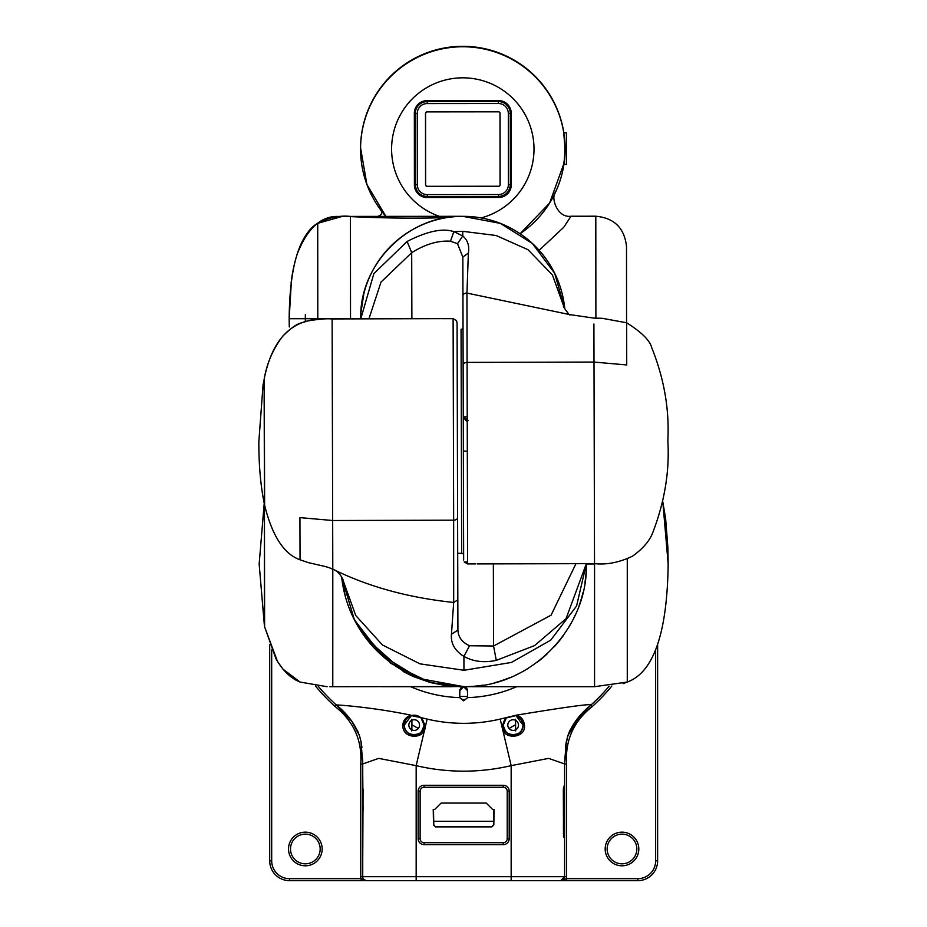 <?xml version="1.0" encoding="UTF-8"?>
<svg xmlns="http://www.w3.org/2000/svg" width="927" height="927" viewBox="0 0 927 927"><rect width="100%" height="100%" fill="white"/><g stroke="black" fill="none" stroke-linecap="round" stroke-linejoin="round"><path stroke-width="1.39" d="M638.819 848.981A16.825 16.825 0 0 0 621.994 832.156A16.825 16.825 0 0 0 605.169 848.981A16.825 16.825 0 0 0 621.994 865.806A16.825 16.825 0 0 0 638.819 848.981M657.625 644.821L657.625 860.859A19.791 19.791 0 0 1 637.834 880.65L560.638 880.65L566.246 880.65L566.246 878.669L560.638 880.65L366.733 880.65M564.613 761.994L566.304 741.82M569.317 731.797L569.885 730.522M575.644 721.032L590.789 705.192L592.121 706.664A191.97 191.97 0 0 0 611.878 686.003M566.571 740.534L566.327 741.716M579.294 716.559L567.915 735.574L569.514 731.345M433.709 821.276L493.627 821.276M362.654 880.65L289.502 880.65A19.791 19.791 0 0 1 269.711 860.859L269.711 644.821M363.975 880.65L366.663 880.65L361.09 878.669L361.09 880.65M322.156 848.981A16.825 16.825 0 0 0 305.331 832.156A16.825 16.825 0 0 0 288.517 848.981A16.825 16.825 0 0 0 305.331 865.806A16.825 16.825 0 0 0 322.156 848.981M359.398 735.517A1.981 1.981 0 0 0 359.456 735.679A1.981 1.981 0 0 1 359.398 735.517L360.916 741.252L359.421 735.563A1.981 1.981 -89.9 0 1 359.398 735.517L359.398 735.517C354.925 723.999 347.312 713.894 336.536 705.192L351.704 721.044M357.521 730.673L358.112 732.029M361.043 741.855L362.735 764.01L362.724 762.701L362.735 764.01L362.724 762.701L362.735 764.01L362.724 762.701L362.735 764.01L362.724 762.701L362.735 764.01L362.724 762.701L362.735 764.01L362.724 762.701L362.735 764.01L362.724 762.701L362.735 764.01L362.724 762.701L362.735 763.952L378.691 758.379L416.165 765.644L427.127 719.085L421.634 717.753L425.122 725.737C426.362 739.723 402.503 739.723 402.828 725.644C402.955 720.696 405.609 717.197 410.788 715.146C369.572 706.525 329.317 704.149 336.547 705.169C347.59 714.068 355.308 724.451 359.664 736.328L360.951 741.322L362.724 762.701L360.951 741.322L359.838 736.895M351.797 721.16L359.409 735.563L351.739 721.09M361.009 741.716L360.754 740.534L361.009 741.716M290.499 848.981A14.844 14.844 0 0 1 305.331 834.138A14.844 14.844 0 0 1 320.174 848.981A14.844 14.844 0 0 1 305.331 863.825A14.844 14.844 0 0 1 290.499 848.981M636.837 848.981A14.844 14.844 0 0 1 621.994 863.825A14.844 14.844 0 0 1 607.15 848.981A14.844 14.844 0 0 1 621.994 834.138A14.844 14.844 0 0 1 636.837 848.981M505.586 718.715A9.896 9.896 0 0 1 506.327 717.915L515.968 715.609L523.037 725.088C523.755 738.483 501.403 736.768 503.245 725.088L506.327 717.915L505.702 717.753L516.536 715.146C521.322 716.652 523.975 720.152 524.508 725.644C525.69 738.993 501.519 740.372 502.214 725.737L505.702 717.753L500.198 719.085L511.159 765.644L548.645 758.379L564.601 763.952L564.601 766.432L564.601 762.701L564.601 786.084A1.981 1.981 0 0 1 563.489 787.857A1.981 1.981 0 0 0 564.601 786.084L564.601 876.687A3.963 3.963 0 0 1 560.638 880.65A3.963 3.963 0 0 0 564.601 876.687L566.582 876.687L566.582 764.01L564.601 764.01A1.981 0.66 180 0 0 564.601 763.964L564.601 763.952A1.981 0.66 180 0 1 564.601 764.01L564.613 761.299M567.498 736.895L567.672 736.328C572.029 724.451 579.734 714.068 590.789 705.169C592.793 703.338 568.042 706.664 516.536 715.146L515.968 715.609A9.896 9.896 0 0 1 513.141 734.984A9.896 9.896 0 0 1 503.743 721.994M609.074 686.281A190 190 0 0 1 590.789 705.192M463.662 700.847L467.625 697.625L467.625 690.731L463.674 686.768L459.711 690.731L459.711 697.625L463.662 700.847M315.458 686.003A191.97 191.97 0 0 0 335.215 706.664L336.536 705.192A190 190 0 0 1 318.262 686.293M425.122 725.737L424.079 725.088A9.896 9.896 0 0 1 414.184 734.984A9.896 9.896 0 0 1 404.288 725.088C404.763 720.406 407.115 717.255 411.368 715.609L421.634 717.753L421.009 717.915L424.079 725.088C425.933 736.768 403.581 738.483 404.288 725.088L411.368 715.609L420.348 717.347M516.71 686.698A133.685 133.685 0 0 1 467.625 697.614L467.44 689.526M466.884 688.425L466.003 687.533M464.89 686.965L463.662 686.768A122.781 122.781 0 0 1 459.688 686.71M461.368 687.498L460.464 688.402M459.885 689.572L459.711 697.625A133.685 133.685 0 0 1 410.626 686.698M467.625 696.455A3.963 3.129 0 0 1 463.662 699.595A3.963 3.129 0 0 1 459.711 696.455L459.711 697.625L459.711 696.455L467.625 696.455M569.769 730.754L579.259 716.606M360.916 741.252L361.924 747.394L360.939 741.241M362.689 759.283L362.735 764.01L362.689 759.283M361.275 743.095L361.924 747.394M362.735 766.652L362.735 826.212M362.735 853.802L362.735 825.424L362.735 876.687L416.165 876.687L416.165 880.65M362.735 773.199L362.735 789.028M363.071 789.028L362.735 860.036M365.308 880.65L366.663 880.65A3.963 3.963 0 0 1 362.735 876.687L360.754 876.687A5.933 5.933 0 0 0 361.09 878.669L289.502 878.669L289.502 880.65M402.828 725.644L404.288 725.088A9.896 9.896 0 0 1 421.009 717.915M422.515 719.746A9.896 9.896 0 0 1 423.141 720.882M423.627 722.121A9.896 9.896 0 0 1 423.952 723.5M408.842 725.088A5.342 5.342 0 0 0 414.184 730.43A5.342 5.342 0 0 0 419.537 725.088A5.342 5.342 0 0 0 414.184 719.746A5.342 5.342 0 0 0 408.842 725.088M566.397 741.333L564.601 763.952L566.385 741.322L565.4 747.475L567.938 735.517L579.63 716.177L567.915 735.574M567.938 735.517A1.981 1.981 0 0 1 567.88 735.679A1.981 1.981 0 0 0 567.938 735.517L566.42 741.252M564.601 766.652L564.601 764.01M564.601 790.036L563.303 790.036L563.604 787.232M564.601 763.941L564.601 766.432M563.512 836.305L563.338 790.036L563.604 836.386M564.601 829.619A1.981 1.981 0 0 0 563.338 827.776A1.981 1.981 0 0 1 564.601 829.619L563.338 829.619M564.601 837.533A1.981 1.981 0 0 0 563.489 835.76A1.981 1.981 0 0 1 564.601 837.533L563.975 837.533M503.859 721.669A9.896 9.896 0 0 1 504.218 720.824M504.265 720.731A9.896 9.896 0 0 1 504.891 719.642M507.799 725.088A5.342 5.342 0 0 0 513.141 730.43A5.342 5.342 0 0 0 518.483 725.088A5.342 5.342 0 0 0 513.141 719.746A5.342 5.342 0 0 0 507.799 725.088M418.147 838.726L420.128 838.726A3.963 3.963 0 0 0 424.079 842.689L503.245 842.689A3.963 3.963 0 0 0 507.208 838.726L507.208 791.229A3.963 3.963 0 0 0 503.245 787.266L424.079 787.266A3.963 3.963 0 0 0 420.128 791.229L420.128 838.726A3.963 3.963 0 0 0 424.079 842.689L424.079 844.659L503.245 844.659A5.933 5.933 0 0 0 509.19 838.726L509.19 791.229A5.933 5.933 0 0 0 503.245 785.285L424.079 785.285A5.933 5.933 0 0 0 418.147 791.229L418.147 838.726A5.933 5.933 0 0 0 424.079 844.659M493.836 809.398L493.57 824.682L491.843 826.884L435.481 826.884L433.766 824.682L433.5 809.398M491.843 826.884L493.824 824.937L494.091 809.398L492.561 809.398L486.223 803.072L441.101 803.072L434.775 809.398L433.233 809.398L433.512 824.937L435.481 826.884M441.101 803.072L486.223 803.072M515.644 730.905L515.551 719.236M417.961 721.31L418.494 721.924M411.878 724.775L418.32 728.483L411.878 724.775M411.785 719.236L411.681 730.905M515.447 724.775L509.016 728.483L515.447 724.775M509.375 721.31L508.842 721.924M493.57 824.682L494.091 809.398M491.588 826.617L435.748 826.617M332.781 572.04L332.781 578.854M332.781 604.624L332.781 608.993M332.781 628.1L332.781 634.103M332.781 645.065L332.781 658.865M332.781 676.791L332.781 681.554M332.689 686.698L456.733 686.571M456.478 686.571L443.871 686.698M264.786 627.324L277.521 661.496L283.002 669.167L300.058 682.052C290.881 678.413 282.874 670.719 276.049 658.993L264.786 627.324M327.104 686.698L300.058 682.052M264.369 503.952L264.369 625.343L259.154 563.987L264.23 503.315M332.642 686.698L329.803 686.687M264.288 379.282L263.083 384.578L258.83 441.843C258.818 465.69 260.696 486.536 264.45 504.369L264.612 626.536M668.17 563.987L662.828 501.959L665.667 519.085L667.88 547.602L668.17 563.987C667.255 633.048 653.628 672.399 627.278 682.052L627.278 558.9M586.374 563.987L594.555 563.987L594.555 686.698L627.278 682.052L623.048 683.651M463.662 686.698L470.731 686.606M594.555 658.865L594.555 686.698L471.576 686.698M471.055 686.594L471.646 686.629M342.156 581.102L345.632 597.533M351.553 613.859L358.737 627.602M359.838 629.398L390.87 663.384L430.476 682.596L464.995 686.687M586.304 563.801L566.038 618.691L534.555 645.598L496.281 660.372L493.57 646.003L469.537 645.748C462.109 642.365 458.228 637.139 457.903 630.059L457.822 599.885L453.685 602.457L451.449 634.265L457.903 630.059L457.081 323.349L457.602 517.625A3.963 2.549 -0.2 0 1 453.651 520.186L453.685 602.457C408.019 597.66 367.718 586.548 332.793 569.097L332.666 520.51L453.651 520.186L453.106 318.668L456.536 320.58L457.081 323.349M453.106 318.668L441.507 318.645M441.704 318.656L442.561 318.668M443.141 318.679L444.624 318.691M300.047 559.792C283.952 554.068 272.144 535.852 264.624 505.157L264.276 378.494C275.435 324.299 305.122 317.416 332.121 318.934L332.666 520.51L299.931 517.625L300.047 559.792L308.332 562.619C329.027 567.405 326.71 566.664 332.793 569.19L332.793 569.097M342.295 578.205L355.748 615.516L382.445 644.983L419.977 663.848L463.952 670.279L463.917 656.409L469.537 645.748M451.449 634.265C450.638 643.315 454.798 650.696 463.917 656.409C473.257 661.635 484.045 662.956 496.281 660.372M457.695 553.315L457.776 579.595L457.695 553.315L461.658 553.303A1.981 1.981 44.9 0 1 463.639 555.285L463.025 327.289L463.639 555.285M457.799 591.808L457.834 601.507L457.799 591.808M457.834 603.326L457.903 630.059L457.834 603.326M332.503 463.778L332.573 486.269M483.164 685.134A122.7 122.7 90 0 1 341.669 577.127L354.404 619.827L381.623 655.238L419.838 678.599L463.998 686.698C529.989 688.147 588.297 628.807 586.374 563.662L586.374 563.662M467.961 686.617L466.408 686.664M465.725 686.675L462.272 686.687M461.588 686.675L460.035 686.64M463.952 670.279L511.414 662.446L550.708 640.175L576.582 605.98L586.304 563.952M586.339 566.606A122.7 122.7 90 0 1 584.902 582.956A122.7 122.7 0 0 0 586.339 566.606M582.99 592.596A122.7 122.7 90 0 1 579.166 605.412A122.7 122.7 0 0 0 582.99 592.596M575.25 615.041A122.7 122.7 90 0 1 568.622 627.567A122.7 122.7 0 0 0 575.25 615.041M563.431 635.424A122.7 122.7 90 0 1 554.3 646.71M547.266 653.802A122.7 122.7 90 0 1 536.849 662.481M528.031 668.46A122.7 122.7 90 0 1 515.482 675.215M506.385 679.016A122.7 122.7 90 0 1 494.149 682.851M477.104 563.906L594.555 563.639C606.687 564.96 619.352 562.469 632.55 556.154C642.423 549.074 649.039 541.553 652.376 533.593C664.532 502.446 669.688 471.495 667.846 440.731C669.491 409.479 664.114 378.459 651.716 347.648C649.931 340.476 641.565 332.179 626.617 322.781L626.733 364.948L594.01 362.063L467.081 362.399L467.625 563.917L464.195 561.947L467.625 563.917L475.539 563.894C480.649 563.952 480.649 563.952 475.539 563.894M464.195 562.005L467.614 561.936M564.323 307.915L552.434 274.948L527.996 249.687L496.084 235.493L462.758 231.333L462.782 235.956C467.729 240.267 469.595 245.956 468.367 253.059L466.953 293.094L467.081 362.399A3.963 2.549 179.8 0 0 463.129 364.96L463.651 560.024L463.361 450.985L467.324 451.298M463.349 446.281L463.315 434.543M463.315 433.222L463.28 422.897M463.28 421.333L463.28 419.711M463.268 418.367L463.349 447.567M411.878 318.714L411.692 252.689C425.308 244.172 438.239 240.36 450.487 241.229L457.509 243.685L462.84 257.103L463.129 364.96L462.84 257.103L468.367 253.059M462.944 295.643A3.963 2.549 179.8 0 1 466.953 293.083L570.638 314.798M593.906 324.01L594.555 578.854M360.765 318.853L373.871 273.627L407.127 241.449C427.254 231.171 442.828 227.903 453.836 231.657L462.782 235.956L457.509 243.685M462.758 231.333L453.836 231.657L450.487 241.229M458.761 216.42L462.724 216.327C406.466 215.319 359.004 265.782 360.742 318.853A102.26 102.26 44.9 0 1 360.742 318.656L289.166 318.726L289.27 326.953M561.82 292.283A102.26 102.26 44.9 0 1 564.786 308.784L554.682 273.303L532.341 243.43L500.279 223.361L462.724 216.327L466.687 216.397M461.658 553.303L461.055 329.27A1.981 1.981 -135.1 0 0 463.025 327.289L463.025 327.289M289.166 319.977L289.166 318.842M350.522 318.888L311.31 318.691M360.742 318.656L350.522 318.668L350.441 216.582C413.315 219.664 458.552 217.208 450.951 217.011M289.166 318.714C289.63 266.652 299.154 234.855 317.718 223.326C306.084 229.398 295.481 250.116 291.437 280.139L289.166 318.714L299.409 318.703M302.19 318.703L305.98 318.703M564.786 308.795A102.26 102.26 -0 0 0 466.872 216.373L458.958 216.408A102.26 102.26 -0 0 0 360.765 316.675M461.507 216.315L350.441 216.397C339.015 215.319 328.112 217.636 317.718 223.326L317.799 318.691M317.718 223.326L341.808 216.536L350.441 216.582M291.24 281.727L291.09 282.944M626.559 318.39L626.501 246.385C624.439 228.007 614.207 217.949 595.806 216.211L595.887 318.146L595.806 216.211L571.009 216.234C557.359 218.239 550.661 197.81 555.377 192.306M539.143 250.302L563.697 227.347L571.009 216.234M565.064 148.841C562.944 123.303 562.944 123.326 565.064 148.911A102.26 102.26 180 0 1 564.114 162.978A102.26 102.26 0.6 0 1 520.093 233.72L549.63 203.036L564.114 162.978A102.26 102.26 -0 0 1 523.28 231.472M360.557 148.633A102.26 102.26 -0 0 1 454.867 46.617A102.26 102.26 -0 0 1 563.848 132.781M565.064 148.923L565.064 148.911A102.26 102.26 180 0 0 564.091 134.867L564.091 134.879A102.26 102.26 180 0 0 446.038 48.146M565.041 151.425L565.053 150.672M563.894 164.45L566.432 164.45L566.409 132.781L563.778 132.781L563.118 129.085M385.875 216.373L366.907 184.485L360.568 147.926A102.26 102.26 0.6 0 0 385.875 216.373A102.26 102.26 0.6 0 1 360.568 147.926L360.568 147.926A102.26 102.26 0.6 0 1 456.269 46.964A102.26 102.26 0.6 0 1 564.091 134.879L563.859 134.89A102.028 102.028 0.6 0 1 563.883 162.99L563.883 162.978M305.331 321.542L305.331 314.763L305.331 321.542M492.979 101.518L468.193 101.541M510.279 113.349L510.348 184.647A11.877 11.877 -0 0 1 498.483 196.536L427.231 196.594A11.877 11.877 -0 0 1 415.342 184.728L415.284 113.476L417.266 113.476A9.896 9.896 -0 0 1 427.15 103.569L498.402 103.511L498.402 101.53A11.877 11.877 -0 0 1 510.279 113.395L510.279 113.349A11.877 11.877 180 0 0 498.402 101.483A11.877 11.877 -0 0 1 510.279 113.349L510.29 124.832M498.402 103.511A9.896 9.896 -0 0 1 508.309 113.407L508.367 184.647L510.348 184.647L510.337 181.078M508.367 184.647A9.896 9.896 -0 0 1 498.471 194.554L427.231 194.612L427.231 196.594C420.012 195.887 416.049 191.935 415.342 184.728L415.284 113.476A11.877 11.877 -0 0 1 427.15 101.588L468.193 101.506L427.15 101.541A11.877 11.877 180 0 0 415.284 113.43L415.284 113.43A11.877 11.877 -0 0 1 427.15 101.541L427.15 103.569M415.284 113.476L415.296 124.705M488.39 101.53A1.182 1.182 -0 0 0 488.228 101.518L472.944 101.53L488.459 101.53M499.989 113.407L500.047 184.658A1.587 1.587 -0 0 1 498.471 186.234L427.22 186.304A1.587 1.587 -0 0 1 425.632 184.716L425.574 113.465A1.587 1.587 -0 0 1 427.162 111.889L498.413 111.819A1.587 1.587 -0 0 1 499.989 113.407L500.07 113.407A1.669 1.669 180 0 0 498.413 111.75L427.162 111.808A1.669 1.669 180 0 0 425.493 113.476L425.551 184.716A1.669 1.669 180 0 0 427.22 186.385L498.471 186.327A1.669 1.669 180 0 0 500.14 184.658L500.07 113.407M454.462 101.541L452.503 101.541L454.462 101.553M442.585 101.564L444.554 101.564L442.585 101.553M264.114 379.282L264.45 504.369M414.404 184.879L414.404 184.867A12.665 12.665 -179.4 0 0 427.08 197.544L498.633 197.463A12.665 12.665 -179.4 0 0 511.287 184.948A12.665 12.665 0.6 0 1 498.633 197.463L427.08 197.521A12.665 12.665 0.6 0 1 414.404 184.867L414.346 113.326A12.665 12.665 0.6 0 1 414.346 113.175M511.287 184.948A12.665 12.665 -179.4 0 0 511.287 184.797L511.229 113.245A12.665 12.665 -179.4 0 0 498.552 100.591L426.999 100.649A12.665 12.665 -179.4 0 0 414.346 113.326L414.346 113.326M363.361 172.793A102.26 102.26 0.6 0 1 361.576 163.419M462.724 46.756A102.26 102.26 0.6 0 0 360.568 147.926A102.26 102.26 0.6 0 1 462.724 46.756A102.26 102.26 0.6 0 1 564.091 134.879M445.516 217.833A102.26 102.26 44.9 0 1 460.128 216.362A102.26 102.26 44.9 0 1 460.371 216.362M465.122 216.35A102.26 102.26 44.9 0 1 479.908 217.729M507.486 226.512A102.26 102.26 44.9 0 1 525.203 237.416M541.658 253.245A102.26 102.26 44.9 0 1 554.184 272.295M360.881 313.28A102.26 102.26 44.9 0 1 364.044 292.828M371.576 272.793A102.26 102.26 44.9 0 1 383.998 253.662M400.36 237.752A102.26 102.26 44.9 0 1 418.031 226.744M463.28 416.872A98.297 98.297 -135.1 0 0 467.22 416.791M637.834 880.65L637.834 878.669A17.81 17.81 0 0 0 655.644 860.859L655.644 649.954M637.834 878.669L566.246 878.669A5.933 5.933 0 0 0 566.582 876.687M566.582 764.01C565.064 740.43 573.57 721.31 592.121 706.664M655.644 860.859L657.625 860.859M269.711 860.859L271.692 860.859A17.81 17.81 0 0 0 289.502 878.669M271.692 649.954L271.692 860.859M335.215 706.664C353.755 721.31 362.272 740.43 360.754 764.01L360.754 876.687M362.735 764.01L360.754 764.01M427.127 719.085A159.34 159.34 0 0 0 500.198 719.085M511.159 880.65L511.159 765.644A207.161 207.161 0 0 1 416.165 765.644L416.165 876.687L564.601 876.687L560.638 880.65M363.071 810.383L362.735 774.01M362.735 810.383L362.735 825.424M563.975 786.084L564.601 786.084M563.338 825.667L564.601 825.667M563.303 833.582L564.601 833.582M502.214 725.737L503.245 725.088C505.331 733.048 509.05 736.316 514.404 734.902C519.213 734.914 522.098 731.635 523.037 725.088L521.403 719.63L515.968 715.609M524.508 725.644L523.037 725.088M503.245 844.659L503.245 842.689M509.19 791.229L507.208 791.229A3.963 3.963 0 0 0 503.245 787.266L503.245 785.285M424.079 785.285L424.079 787.266A3.963 3.963 0 0 0 420.128 791.229L418.147 791.229M507.208 838.726L509.19 838.726M343.338 580.395C340.893 574.717 337.382 570.974 332.793 569.19L332.781 686.698M575.957 563.686L551.078 615.18L493.581 646.003L493.349 563.906M467.243 421.878L463.268 417.266M368.934 318.83L381.009 282.086L411.692 252.689L407.127 241.449M296.698 255.388C307.324 227.578 322.051 214.647 340.869 216.605M415.342 184.728L417.324 184.728L417.266 113.476M427.231 194.612A9.896 9.896 -0 0 1 417.324 184.728M427.15 101.541L498.402 101.483M427.231 196.594L498.483 196.536L498.471 194.554M510.279 113.395L508.309 113.407M510.348 184.647L510.348 184.647C509.641 191.854 505.69 195.817 498.483 196.536M481.136 217.915A71.252 71.252 -179.4 0 0 462.758 77.822A71.252 71.252 -179.4 0 0 439.317 216.327M626.513 265.331L626.559 322.758M362.735 766.432L362.735 763.952M404.288 725.088C404.717 731.6 408.436 734.868 415.47 734.902C418.888 735.945 421.762 732.666 424.079 725.088M563.338 790.036L563.512 787.313M565.922 743.871L565.54 746.42L565.922 743.871M515.493 729.885L515.412 720.256M411.843 729.885L411.924 720.256M382.202 686.698L451.739 686.698M463.361 686.698L462.052 686.687M475.586 686.698L594.81 686.698M501.947 680.569L510.128 677.556M463.083 686.698L464.045 686.698M465.551 686.687L464.103 686.698M523.268 671.252L523.906 670.893M541.669 658.715L542.909 657.672M559.421 640.719L559.92 640.093M581.716 597.452L582.005 596.443M471.484 686.594L465.111 686.687M368.401 641.333L369.155 642.249M418.9 678.24L419.746 678.564M420.082 678.691L423.685 680.001M457.614 686.548L451.994 686.142M464.415 686.698L462.77 686.698M463.025 686.698L462.364 686.687M462.503 686.698L447.671 685.922L430.441 682.585L413.036 676.432L403.662 671.739L365.852 638.124L360.73 630.777M264.276 378.494C267.057 362.781 273.245 348.633 282.862 336.049C298.239 321.124 299.63 324.195 306.883 321.113C318.146 319.166 326.559 318.436 332.121 318.934L441.229 318.645M468.089 420.707L463.257 416.71M563.523 306.13C562.631 306.385 571.02 317.266 569.641 314.589L593.883 318.1L602.226 318.297L626.617 322.781M360.916 312.619L363.871 293.477M461.994 216.304L350.441 216.397M377.729 216.397C381.287 215.412 382.376 213.349 381.009 210.197"/></g></svg>
